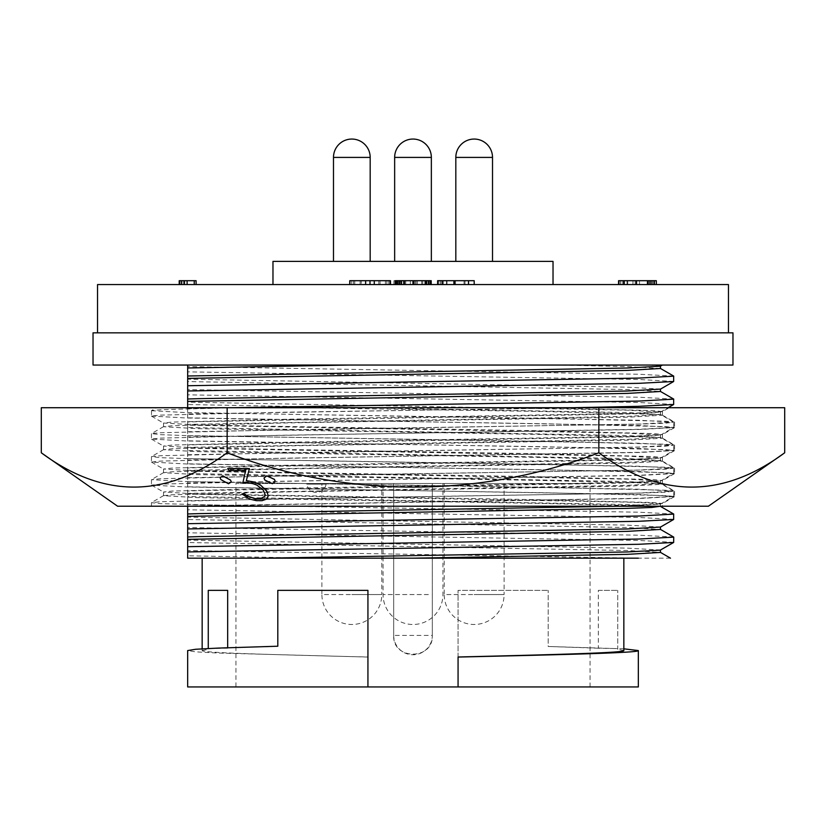 <?xml version="1.0" encoding="UTF-8"?>
<svg xmlns="http://www.w3.org/2000/svg" width="826" height="826" viewBox="0 0 826 826"><rect width="100%" height="100%" fill="white"/><g stroke="black" fill="none" stroke-linecap="round" stroke-linejoin="round"><path stroke-width="0.62" stroke-dasharray="4.13 3.1" d="M296.627 407.724L537.736 407.724L653.975 410.594L662.39 411.637L669.174 407.724L233.035 407.724L160.368 409.748L151.53 410.605L156.527 407.724L296.627 407.724L537.736 411.4L653.975 414.27L662.473 415.22L629.051 417.151L288.264 422.891L172.025 425.772L163.527 426.722L196.949 428.642L537.736 434.393L653.975 437.264L662.473 438.214L629.051 440.144L288.264 445.885L172.025 448.766L163.527 449.705L196.949 451.636L537.736 457.387L653.975 460.258L662.473 461.207L629.051 463.138L288.264 468.879L172.025 471.76L163.527 472.699L196.949 474.63L537.736 480.381L653.975 483.251L662.473 484.201L629.051 486.132L288.264 491.873L172.025 494.753L163.527 495.693L196.949 497.624L537.736 503.375L662.473 506.224L597.074 506.224L629.051 505.44L662.473 503.509L662.473 506.224M662.39 411.637L629.051 413.465L288.264 419.216L172.025 422.096L163.527 423.036L196.949 424.967L537.736 430.718L653.975 433.588L662.473 434.538L629.051 436.458L288.264 442.209L172.025 445.08L163.527 446.03L196.949 447.96L537.736 453.711L653.975 456.582L662.39 457.625L629.051 459.452L288.264 465.203L172.025 468.074L163.527 469.023L196.949 470.954L537.736 476.695L653.975 479.576L662.39 480.618L629.051 482.446L288.264 488.197L172.025 491.067L163.527 492.017L196.949 493.948L537.736 499.689L653.975 502.569L662.473 503.509M275.213 481.341L272.415 483.602L264.785 479.978L264.021 478.006M117.612 506.224L708.388 506.224M784.7 452.782C723.07 498.512 661.12 498.512 598.85 452.782C480.618 498.336 346.662 498.677 227.15 452.782C165.293 498.512 103.343 498.512 41.3 452.782M249.4 468.548L246.324 480.67M268.264 495.827L266.622 499.018L262.038 500.618L256.411 500.577L249.731 499.038L241.977 493.855M264.847 496.25L264.186 491.253L256.814 484.996L249.173 482.745L242.854 482.704M245.642 470.634L229.122 470.521L227.718 468.548M231.28 481.971L228.482 483.695L220.852 479.472L220.088 477.583M598.85 452.782L598.85 407.724L784.7 407.724M227.15 452.782L227.15 407.724L598.85 407.724M41.3 407.724L227.15 407.724M151.53 410.605L151.457 416.067L160.368 415.127L282.224 412.246L583.889 407.724L667.676 407.724L537.736 407.724M653.542 506.224L597.074 506.224M151.457 410.698L186.5 412.618L543.776 418.369L665.632 421.239L674.47 422.096L665.477 423.18L639.5 424.12L282.224 429.861L160.368 432.741L151.53 433.598L160.523 434.672L186.5 435.612L543.776 441.363L665.632 444.233L674.47 445.09L665.477 446.174L639.5 447.114L282.224 452.855L160.368 455.735L151.53 456.592L160.523 457.666L186.5 458.606L543.776 464.357L665.632 467.227L674.47 468.084L665.477 469.168L639.5 470.108L282.224 475.848L160.368 478.729L151.457 479.669L186.5 481.599L543.776 487.35L665.632 490.221L674.47 491.078L665.477 492.162L639.5 493.101L282.224 498.842L160.368 501.723L151.457 502.662L160.523 503.654L264.65 506.224M151.457 416.067L186.5 417.997L543.776 423.748L665.632 426.619L674.543 427.569L639.5 429.489L282.224 435.24L160.368 438.11L151.457 439.06L186.5 440.991L543.776 446.742L665.632 449.612L674.543 450.562L639.5 452.483L282.224 458.234L160.368 461.104L151.457 462.054L186.5 463.985L543.776 469.726L665.632 472.606L674.543 473.556L639.5 475.477L282.224 481.228L160.368 484.098L151.53 485.141L186.5 486.979L543.776 492.719L665.632 495.6L674.543 496.54L639.5 498.47L183.878 506.224M492.513 261.388L455.818 261.388L492.513 261.388M370.182 261.388L333.487 261.388L370.182 261.388M428.735 261.388L394.652 261.388L428.735 261.388M381.777 483.499L321.903 483.499L321.903 594.555L351.835 594.555L321.903 594.555A29.932 29.932 0 0 0 351.835 624.487A29.932 29.932 0 0 0 381.777 594.555L351.835 594.555L381.777 594.555L381.777 483.499L321.903 483.499M326.084 483.499L326.084 484.139A9.757 9.757 0 0 1 306.776 484.139L326.084 484.139L306.776 484.139L306.776 483.499L326.084 483.499L306.776 483.499M504.097 483.499L444.223 483.499L444.223 594.555L474.165 594.555L444.223 594.555A29.932 29.932 0 0 0 474.165 624.487A29.932 29.932 0 0 0 504.097 594.555L474.165 594.555L504.097 594.555L504.097 483.499L444.223 483.499M438.678 483.499L383.068 483.499L438.678 483.499M623.847 648.823L548.196 646.479L548.196 590.363L548.196 646.221M458.069 657.062L458.069 590.363L548.196 590.363L458.069 590.363L458.069 686.943L638.333 686.943M235.957 686.943L590.043 686.943L235.957 686.943L235.957 483.499L590.043 483.499L432.318 483.499L432.318 635.431L432.318 483.499L235.957 483.499M590.043 686.943L590.043 483.499M202.153 558.18L623.847 558.18L202.153 558.18M227.677 647.739L277.804 646.479L277.804 590.363L367.931 590.363L367.931 657C271.093 654.615 201.214 652.819 202.153 650.568L202.153 648.823M202.153 650.568L208.266 649.381L208.266 590.363L227.677 590.363M272.972 284.557L553.028 284.557L272.972 284.557M97.54 332.847L728.46 332.847L97.54 332.847M187.667 686.943L367.931 686.943L367.931 657M367.931 657.062L217.857 653.036L195.617 651.859L187.667 650.568M227.677 648.214L208.266 648.586L208.266 649.381M458.069 686.943L367.931 686.943M393.682 635.431L393.682 483.499L393.682 635.431A19.318 19.318 0 0 0 413 654.75A19.318 19.318 0 0 0 432.318 635.431L393.682 635.431C392.484 660.315 433.495 660.377 432.318 635.431M598.323 590.363L617.734 590.363L598.323 590.363L598.323 648.214L617.734 648.586L617.734 649.381L617.734 590.363L617.734 648.586M598.323 648.214L548.196 646.479M623.847 650.568L617.734 649.381M187.667 365.04L650.836 365.04L187.667 365.04M187.667 555.784L187.667 558.18L312.352 558.18L187.667 555.784L187.667 542.517L627.295 550.508L660.449 552.377M670.485 558.18L312.352 558.18M638.364 558.18L187.667 550.539M660.449 550.033L627.295 548.123L187.667 540.121L187.667 542.517M187.667 540.121L187.667 519.523L627.295 527.525L660.449 529.435M673.737 542.362L638.808 540.441L187.667 532.791M673.655 537.014L638.808 535.196L187.667 527.546M660.449 527.05L627.295 525.13L187.667 517.128L187.667 519.523M187.667 517.128L187.667 516.353M187.667 513.968L187.667 496.529L627.295 504.531L660.449 506.441M673.737 519.368L638.808 517.458L187.667 509.797M673.655 514.02L638.808 512.203L187.667 504.552M617.404 506.224L660.356 504.159L651.724 503.044L627.295 502.136L187.667 494.144L187.667 496.529M187.667 494.144L187.667 473.535L627.295 481.537L660.449 483.447L660.449 481.062L627.295 479.142L187.667 471.15L187.667 473.535M660.449 483.447L627.295 485.368L187.667 493.359L187.667 505.946L638.808 498.295L673.737 496.374L638.808 494.464L187.667 486.813M187.667 500.69L638.808 493.039L673.737 491.129L638.808 489.209L187.667 481.558M187.667 493.359L187.667 490.974L198.705 490.644L627.295 482.973L660.449 481.062M187.667 471.15L187.667 450.542L627.295 458.544L660.449 460.454L660.449 458.069L627.295 456.148L187.667 448.157L187.667 450.542M660.449 460.454L627.295 462.374L187.667 470.366L187.667 482.952L638.808 475.301L673.737 473.381L638.808 471.47L187.667 463.82M187.667 482.952L187.667 490.974M187.667 477.696L638.808 470.046L673.737 468.135L638.808 466.215L187.667 458.564M187.667 470.366L187.667 467.981L198.705 467.65L627.295 459.979L660.449 458.069M187.667 448.157L187.667 427.548L627.295 435.55L660.449 437.46L660.449 435.075L627.295 433.154L187.667 425.163L187.667 427.548M660.449 437.46L627.295 439.38L187.667 447.382L187.667 459.958L638.808 452.307L673.737 450.387L638.808 448.477L187.667 440.826M187.667 459.958L187.667 467.981M187.667 454.713L638.808 447.052L673.737 445.142L638.808 443.221L187.667 435.57M187.667 447.382L187.667 444.987L198.705 444.656L627.295 436.985L660.449 435.075M187.667 425.163L187.667 404.554L627.295 412.556L660.449 414.476L660.449 412.081L627.295 410.161L187.667 402.169L187.667 404.554M660.449 414.476L627.295 416.387L187.667 424.388L187.667 436.964L638.808 429.313L673.737 427.393L638.808 425.483L187.667 417.832M187.667 436.964L187.667 444.987M187.667 431.719L638.808 424.058L673.737 422.148L638.808 420.227L187.667 412.577M187.667 424.388L187.667 421.993L198.705 421.663L627.295 413.991L660.449 412.081M187.667 402.169L187.667 401.395M187.667 398.999L187.667 381.571L627.295 389.562L660.449 391.483M187.667 407.724L187.667 413.971L572.594 407.724M673.737 404.41L638.808 402.489L187.667 394.838M187.667 413.971L187.667 421.993M187.667 408.725L233.128 407.724M673.655 399.061L638.808 397.234L187.667 389.583M660.449 389.087L627.295 387.167L187.667 379.175L187.667 381.571M187.667 379.175L187.667 378.401M187.667 376.006L187.667 366.589L638.808 374.25L673.655 376.067M673.737 381.416L638.808 379.495L187.667 371.845M660.449 368.489L627.295 366.568L557.529 365.04M660.356 366.197L650.836 365.04L662.369 365.04M361.272 284.557L378.793 284.557L361.272 284.557L361.272 280.695L378.793 280.695L369.996 280.695L369.996 284.557L390.285 284.557L369.996 284.557M378.793 280.695L378.793 284.557M369.996 280.695L361.272 280.695M654.368 280.695L624.539 280.695L654.368 280.695M652.313 280.695L652.313 284.557L656.329 284.557L656.329 280.695L618.973 280.695M400.651 280.695L431.286 280.695L393.919 280.695L403.594 280.695L396.304 280.695L400.651 280.695L400.651 284.557L430.491 284.557L399.485 284.557L431.286 284.557L400.651 284.557M430.563 280.695L431.286 280.695L431.286 284.557L430.563 284.557L430.563 280.695M430.769 280.695L395.478 280.695L395.478 284.557L431.017 284.557L395.478 284.557M474.196 280.695L437.635 280.695L468.641 280.695L437.635 280.695L437.635 284.557L474.196 284.557L437.635 284.557M390.109 280.695L349.873 280.695M196.092 280.695L179.211 280.695L179.211 284.557L183.971 284.557L179.211 284.557M622.825 280.695L622.825 284.557L618.973 284.557L652.313 284.557M653.624 280.695L653.624 284.557M651.766 280.695L651.766 284.557M650.021 280.695L650.021 284.557M649.195 280.695L649.195 284.557M647.14 280.695L647.14 284.557M636.66 280.695L636.66 284.557M627.006 280.695L627.006 284.557M624.539 280.695L624.539 284.557M627.719 280.695L627.719 284.557M636.825 280.695L636.825 284.557M639.51 280.695L639.51 284.557M656.329 284.557L622.825 284.557M620.76 280.695L620.76 284.557M620.677 280.695L620.677 284.557M650.764 280.695L650.764 284.557M647.254 280.695L647.254 284.557M635.204 280.695L635.204 284.557M632.943 280.695L632.943 284.557M413.867 280.695L413.867 284.557M412.68 280.695L412.68 284.557M426.226 280.695L426.226 284.557M430.491 280.695L430.491 284.557M429.768 280.695L429.768 284.557M428.105 280.695L428.105 284.557M426.515 280.695L426.515 284.557M425.72 280.695L425.689 284.557M421.704 280.695L421.704 284.557M414.002 280.695L414.002 284.557M404.781 280.695L404.781 284.557M401.87 280.695L401.87 284.557M405.721 280.695L405.721 284.557M415.024 280.695L415.024 284.557L415.024 280.695M417.367 280.695L417.367 284.557M404.224 280.695L404.224 284.557M399.485 280.695L399.485 284.557M403.46 280.695L403.46 284.557M413.062 280.695L413.062 284.557M422.736 280.695L422.736 284.557M426.701 280.695L426.701 284.557M428.673 280.695L428.673 284.557M413.743 280.695L413.743 284.557M398.751 280.695L398.751 284.557M393.919 280.695L393.919 284.557M397.316 280.695L397.316 284.557M403.594 280.695L403.594 284.557M399.165 280.695L399.165 284.557M396.304 280.695L396.304 284.557M429.85 284.557L429.85 280.695L430.016 284.557M416.108 280.695L416.108 284.557M431.017 280.695L430.769 284.557M428.002 280.695L428.002 284.557M426.495 280.695L426.495 284.557M413.248 280.695L413.248 284.557M398.669 280.695L398.669 284.557M396.821 280.695L396.821 284.557M410.315 280.695L410.315 284.557M396.232 280.695L396.15 284.557M553.028 261.388L272.972 261.388M468.476 280.695L468.476 284.557M455.456 280.695L455.456 284.557M443.273 280.695L443.273 284.557M438.513 280.695L438.513 284.557M440.33 280.695L440.33 284.557M442.333 280.695L442.333 284.557M446.515 280.695L446.515 284.557M454.754 280.695L454.754 284.557M464.997 280.695L464.997 284.557M468.641 280.695L468.641 284.557M464.047 280.695L464.047 284.557M453.619 280.695L453.619 284.557M446.98 280.695L446.98 284.557M440.206 280.695L440.206 284.557M390.285 280.695L390.109 284.557M388.767 280.695L388.767 284.557M386.847 280.695L386.847 284.557M385.422 280.695L385.422 284.557M380.053 280.695L380.053 284.557M360.105 280.695L360.105 284.557M354.746 280.695L354.746 284.557M353.559 280.695L353.559 284.557M351.721 280.695L351.721 284.557M350.121 280.695L349.873 284.557M193.986 284.557L183.971 284.557L196.092 284.557L193.986 284.557L193.986 280.695M184.776 280.695L184.776 284.557L184.776 280.695M183.971 280.695L183.971 284.557M181.988 280.695L181.988 284.557M180.109 280.695L180.109 284.557M728.46 284.557L97.54 284.557M93.028 365.04L732.972 365.04M93.028 332.847L732.972 332.847M455.818 157.415L492.513 157.415M333.487 157.415L370.182 157.415M394.652 157.415L431.348 157.415M428.395 594.555L383.068 594.555L428.395 594.555M399.836 280.695L399.836 284.557M443.201 280.695L443.201 284.557L443.201 280.695M163.527 423.036L163.527 426.722M163.527 446.03L163.527 449.705M163.527 469.023L163.527 472.699M163.527 492.017L163.527 495.693M662.473 411.544L662.473 415.22M662.473 434.538L662.473 438.214M662.473 457.532L662.473 461.207M662.473 480.525L662.473 484.201M674.543 422.189L674.543 427.569M151.457 433.691L151.457 439.06M674.543 445.183L674.543 450.562M151.457 456.675L151.457 462.054M674.543 468.177L674.543 473.556M151.457 479.669L151.457 485.048M674.543 491.171L674.543 496.54M151.457 502.662L151.457 506.224M662.39 415.127L674.47 422.096M163.61 426.619L151.53 433.598M662.39 438.121L674.47 445.09M163.61 449.612L151.53 456.592M662.39 461.115L674.47 468.084M163.61 472.606L151.53 479.586M662.39 484.108L674.47 491.078M163.61 495.6L151.53 502.569M151.53 416.159L163.61 423.139M674.47 427.661L662.39 434.631M151.53 439.153L163.61 446.133M674.47 450.655L662.39 457.625M151.53 462.147L163.61 469.116M674.47 473.639L662.39 480.618M151.53 485.141L163.61 492.11M674.47 496.632L662.39 503.612M442.932 483.499L442.932 594.555A29.932 29.932 0 0 1 413 624.487A29.932 29.932 0 0 1 383.068 594.555L383.068 483.499M660.449 506.224L660.449 504.056M660.356 504.159L673.655 496.478M673.737 496.374L673.737 491.129M673.655 491.026L660.356 483.344M660.356 481.166L673.655 473.484M673.737 473.381L673.737 468.135M673.655 468.032L660.356 460.35M660.356 458.172L673.655 450.49M673.737 450.387L673.737 445.142M673.655 445.038L660.356 437.357M660.356 435.178L673.655 427.496M673.737 427.393L673.737 422.148M673.655 422.045L660.356 414.373M660.356 412.184L668.079 407.724M431.317 280.695L431.317 284.557"/><path stroke-width="1.24" d="M256.411 500.659L262.038 500.69L266.622 499.1L268.264 495.91L266.86 491.264L260.593 485.172L254.522 482.157L246.324 480.67L249.4 468.548L227.718 468.548L229.122 470.603L245.642 470.717L242.854 482.776L249.173 482.828L253.406 483.799L256.814 485.079L263.174 489.932L265.053 494.268L264.847 496.323L260.52 498.728L255.162 498.687L247.49 496.168L244.754 494.041L241.977 493.938L249.731 499.121L256.411 500.659M249.4 468.631L227.718 468.631M264.021 478.089L264.785 480.051L272.415 483.675L275.223 481.341L274.459 479.441L266.829 475.879L264.021 478.006L266.829 475.797L274.459 479.359L275.223 481.259M784.7 452.782L708.388 506.224L117.612 506.224L41.3 452.782C102.93 498.512 164.88 498.512 227.15 452.782C345.382 498.336 479.338 498.677 598.85 452.782C660.893 498.512 722.843 498.512 784.7 452.782L784.7 407.724L41.3 407.724L41.3 452.782M246.324 480.598L254.522 482.074L260.593 485.089L266.86 491.181L268.264 495.91M241.977 493.938L244.754 493.969L247.49 496.085L255.162 498.615L260.52 498.646L264.847 496.323M242.854 482.776L245.642 470.634M220.088 477.665L220.852 479.555L228.482 483.778L231.29 481.971L230.526 480.123L222.896 475.972L220.088 477.583L222.896 475.89L230.526 480.051L231.29 481.888M598.85 452.782L598.85 407.724M227.15 452.782L227.15 407.724M151.85 506.224L183.878 506.224M492.513 261.388L492.513 157.415L455.818 157.415L455.818 261.388M370.182 261.388L370.182 157.415L333.487 157.415L333.487 261.388M367.931 686.943L187.667 686.943L187.667 650.568L195.617 649.267L217.857 648.1L277.804 646.221L277.804 590.363L367.931 590.363L367.931 686.943L458.069 686.943L458.069 657.062C562.847 654.667 639.479 652.839 638.333 650.568L623.847 648.823M638.333 650.568L638.333 686.943L458.069 686.943M458.069 657C554.907 654.615 624.786 652.819 623.847 650.568L623.847 558.18M202.153 648.823L202.153 558.18M208.266 648.503L208.266 590.363L227.677 590.363L227.677 647.739M553.028 284.557L553.028 261.388L272.972 261.388L272.972 284.557M728.46 332.847L728.46 284.557L97.54 284.557L97.54 332.847M732.972 365.04L93.028 365.04L93.028 332.847L732.972 332.847L732.972 365.04M187.667 366.589L187.667 365.04L187.667 367.983L349.243 365.04M638.364 558.18L413 558.18L627.295 554.349L660.449 552.429L660.449 550.033L673.655 542.465L673.737 537.117L660.356 529.332M187.667 539.347L187.667 536.962L198.705 536.621L627.295 528.96L660.449 527.05L660.449 529.435L627.295 531.355L187.667 539.347L187.667 558.18L413 558.18M263.659 558.18L627.295 551.954L660.356 550.137M187.667 551.933L638.808 544.282L673.655 542.465M187.667 546.678L638.808 539.027L673.737 537.117M660.449 506.224L651.724 507.453L627.295 508.362L187.667 516.353L187.667 513.968L198.705 513.627L617.404 506.224M187.667 505.946L187.667 528.939L638.808 521.289L673.655 519.471L673.655 514.02L660.356 506.338M187.667 528.939L187.667 536.962M187.667 523.684L638.808 516.033L673.737 514.123M660.449 366.145L660.449 368.489L627.295 370.399L187.667 378.401L187.667 376.006L187.667 401.395L187.667 398.999L198.705 398.669L627.295 391.008L660.449 389.087L660.449 391.483L627.295 393.393L187.667 401.395L187.667 408.725M572.594 407.724L638.808 406.32L673.655 404.503L673.655 399.061L660.356 391.379M233.128 407.724L638.808 401.075L673.737 399.154M187.667 390.977L638.808 383.326L673.655 381.509L673.655 376.067L660.356 368.386M187.667 385.732L638.808 378.081L673.737 376.16M187.667 367.983L187.667 376.006L627.295 368.014L660.356 366.197L662.369 365.04M618.571 284.557L618.571 280.695L656.329 280.695L656.329 284.557M396.232 280.695L429.85 280.695M430.232 284.557L430.232 280.695L431.017 280.695M395.478 284.557L395.478 280.695L395.964 284.557M437.625 280.695L437.625 284.557L437.635 280.695L474.196 280.695L474.196 284.557M349.873 284.557L349.873 280.695L390.285 280.695M179.211 284.557L179.211 280.695L196.092 280.695L196.092 284.557M636.371 280.695L636.371 284.557M648.007 280.695L648.007 284.557M654.368 280.695L654.368 284.557M618.973 280.695L618.973 284.557M623.898 280.695L623.898 284.557M413.165 280.695L413.165 284.557M426.577 280.695L426.577 284.557M430.016 280.695L430.016 284.557M396.15 280.695L396.15 284.557M397.574 280.695L397.574 284.557M399.505 280.695L399.505 284.557M401.013 280.695L401.013 284.557M454.29 280.695L454.29 284.557M468.518 280.695L468.518 284.557M442.075 280.695L442.075 284.557M390.109 280.695L390.109 284.557M374.261 280.695L374.261 284.557M365.629 280.695L365.629 284.557M369.996 280.695L369.996 284.557M181.544 280.695L181.544 284.557M183.971 280.695L183.971 284.557M187.12 280.695L187.12 284.557M194.234 280.695L194.234 284.557M431.348 261.388L431.348 157.415L394.652 157.415L394.652 261.388M425.163 280.695L425.163 284.557M428.508 280.695L428.508 284.557M430.769 280.695L430.769 284.557M492.513 157.415A18.348 18.348 0 0 0 474.165 139.057A18.348 18.348 0 0 0 455.818 157.415M370.182 157.415A18.348 18.348 0 0 0 351.835 139.057A18.348 18.348 0 0 0 333.487 157.415M431.348 157.415A18.348 18.348 0 0 0 413 139.057A18.348 18.348 0 0 0 394.652 157.415M660.356 552.326L670.485 558.18M660.356 527.143L673.655 519.471M668.079 407.724L673.655 404.503M660.356 389.191L673.655 381.509M431.182 280.695L431.182 284.557M395.231 280.695L395.231 284.557M390.491 280.695L390.491 284.557M349.749 280.695L349.749 284.557"/></g></svg>
